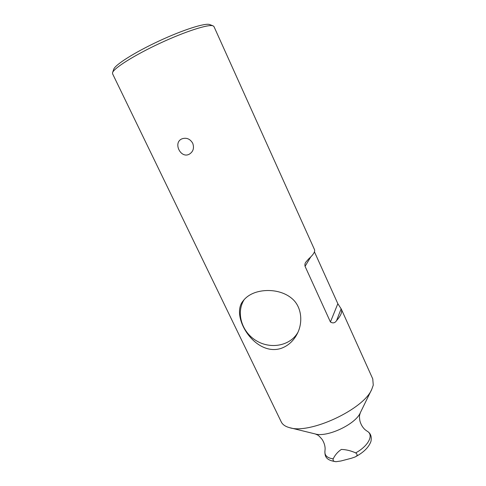 <?xml version="1.0" encoding="UTF-8"?>
<svg xmlns="http://www.w3.org/2000/svg" width="486" height="486" viewBox="0 0 486 486"><rect width="100%" height="100%" fill="white"/><g stroke="black" fill="none" stroke-linecap="round" stroke-linejoin="round"><path stroke-width="0.73" d="M351.39 458.262L340.941 460.989L336.069 461.688C333.645 461.566 332.691 460.613 333.202 458.82C335.054 454.957 337.77 451.822 341.348 449.428C346.141 449.586 350.922 450.741 355.697 452.897C357.763 454.465 357.538 455.832 355.017 457.004L351.39 458.262M209.764 24.579L213.087 25.849C208.755 23.948 185.3 31.426 159.748 43.357C134.185 55.258 113.609 68.313 112.545 72.73L112.594 73.817L281.2 421.781C282.481 424.527 285.227 426.477 289.437 427.625C309.485 434.63 363.959 409.224 371.814 389.213L373.26 385.149L372.756 378.892M213.087 25.849L213.986 26.608M314.436 251.827L337.837 303.707L341.269 309.029C342.46 311.836 340.893 315.7 336.567 320.62C334.976 323.05 332.928 323.506 330.425 321.993L305.068 266.34C304.704 264.67 304.953 263.278 305.828 262.154L308.598 258.977C313.342 254.719 315.311 251.596 314.491 249.61L314.454 249.525M192.705 143.23C194.394 148.036 193.252 151.699 189.273 154.208C180.725 158.916 172.785 142.775 181.8 138.905L182.056 138.789C186.551 137.404 190.099 138.887 192.705 143.23M254.707 292.718C266.522 288.569 281.971 290.197 291.661 298.295C301.63 306.308 303.221 322.005 297.371 333.524C293.623 340.868 288.192 345.825 281.09 348.389C254.992 356.906 229.829 316.064 243.207 300.791C245.916 297.25 249.749 294.559 254.707 292.718M209.727 24.567C205.469 22.708 183.046 29.792 158.734 41.146C134.409 52.47 114.787 64.99 113.718 69.334L112.606 72.56M244.251 299.516C235.807 312.498 241.597 331.853 256.152 340.625C270.574 349.61 290.434 345.868 297.979 332.23M333.202 458.82C327.102 458.031 324.356 455.382 324.964 450.862L325.134 448.76C325.061 445.577 324.059 442.467 322.121 439.423C317.595 434.12 318.026 435.413 315.426 433.992M371.747 389.341L360.29 412.808C355.558 424.363 326.774 437.783 315.062 433.901L290.197 427.808M360.266 412.869C359.78 415.196 358.947 414.868 359.919 420.967C360.904 424.545 362.635 427.467 365.12 429.733L367.155 431.191C374.013 434.824 368.613 445.838 355.697 452.897M336.567 320.62L341.148 308.768M330.425 321.993L337.837 303.707M305.068 266.34L310.706 257.003M355.017 457.004C363.425 452.624 368.728 447.436 370.94 441.434C371.905 436.592 370.642 433.178 367.155 431.191M336.069 461.694C325.887 460.351 324.666 456.336 324.964 450.862M213.962 26.548L314.491 249.61M341.269 309.029L372.829 379.05"/></g></svg>
